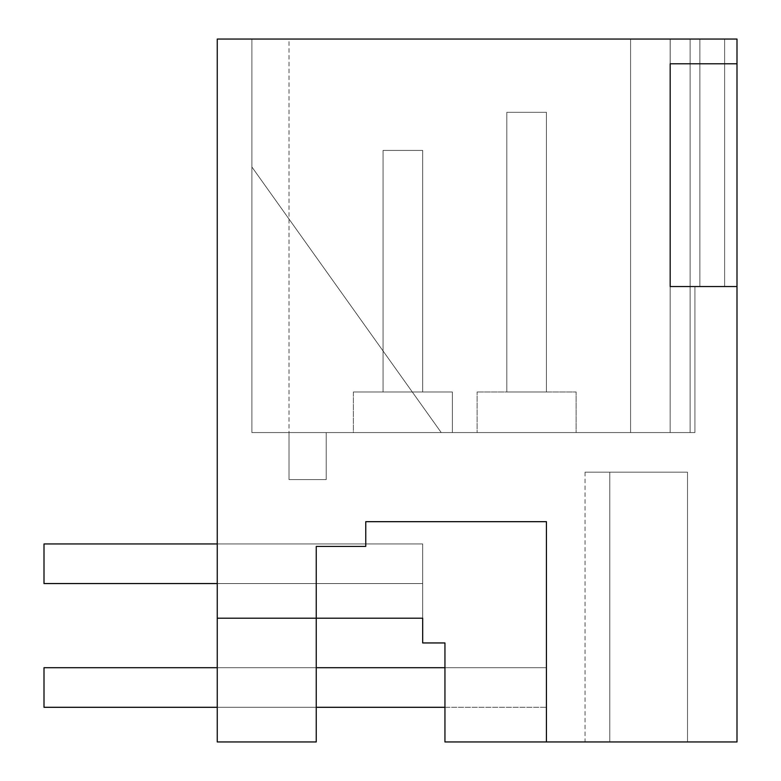 <?xml version="1.0" encoding="UTF-8"?>
<svg xmlns="http://www.w3.org/2000/svg" width="781" height="781" viewBox="0 0 781 781"><rect width="100%" height="100%" fill="white"/><g stroke="black" fill="none" stroke-linecap="round" stroke-linejoin="round"><path stroke-width="0.59" stroke-dasharray="3.9 2.93" d="M217.255 618.201L422.677 618.201L217.255 618.201L316.246 618.201L217.255 618.201L316.246 618.201L316.246 741.95L316.246 618.201L217.255 618.201L316.246 618.201L316.246 741.95L217.255 741.95L316.246 741.95L316.246 618.201L217.255 618.201L217.255 741.95L217.255 618.201L217.255 741.95L217.255 618.201L217.255 741.95L316.246 741.95L217.255 741.95L316.246 741.95L316.246 546.427L316.246 618.201L422.677 618.201L316.246 618.201L422.677 618.201L422.677 543.947L217.255 543.947L422.677 543.947L217.255 543.947L422.677 543.947L217.255 543.947L422.677 543.947L217.255 543.947L422.677 543.947L422.677 618.201L422.677 543.947L422.677 618.201L422.677 543.947L217.255 543.947L422.677 543.947L422.677 642.948L422.677 618.201L217.255 618.201L217.255 741.95L316.246 741.95L217.255 741.95L217.255 618.201L422.677 618.201L217.255 618.201L217.255 39.05L737 39.05L699.874 39.05L699.874 286.549L694.924 286.549L694.924 432.576L690.121 432.576L694.924 432.576L694.924 286.549L737 286.549L670.176 286.549L670.176 63.798L670.176 286.549L670.176 63.798L670.176 286.549L670.176 63.798L670.176 286.549L670.176 63.798L737 63.798L737 39.05L737 286.549L670.176 286.549L737 286.549L699.874 286.549L699.874 39.05L699.874 286.549L694.924 286.549L737 286.549L694.924 286.549L699.874 286.549L699.874 39.05L699.874 286.549L699.874 39.05L690.121 39.05L737 39.05L737 286.549L670.176 286.549L737 286.549L670.176 286.549L737 286.549L737 741.95L546.427 741.95L546.427 521.679L365.752 521.679L546.427 521.679L365.752 521.679L546.427 521.679L546.427 741.95L444.945 741.95L444.945 642.948L422.677 642.948L422.677 618.201L217.255 618.201L217.255 543.947L217.255 618.201L316.246 618.201L316.246 741.95L316.246 618.201L422.677 618.201L217.255 618.201L316.246 618.201L316.246 546.427L365.752 546.427L365.752 521.679L546.427 521.679L546.427 741.95L444.945 741.95L546.427 741.95L444.945 741.95L546.427 741.95L546.427 521.679L546.427 741.95L546.427 521.679L365.752 521.679L365.752 546.427L365.752 521.679L546.427 521.679L546.427 741.95L546.427 667.696L546.427 707.303L546.427 667.696L546.427 707.303L546.427 667.696L546.427 707.303L546.427 667.696L444.945 667.696L444.945 741.95L546.427 741.95L546.427 667.696L444.945 667.696L444.945 741.95L546.427 741.95L546.427 667.696L444.945 667.696L444.945 741.95L546.427 741.95L546.427 667.696L444.945 667.696L444.945 741.95L546.427 741.95L546.427 667.696L444.945 667.696L546.427 667.696L444.945 667.696L546.427 667.696L444.945 667.696L546.427 667.696L444.945 667.696L444.945 741.95L546.427 741.95L546.427 667.696L444.945 667.696L444.945 741.95L546.427 741.95M316.246 546.427L365.752 546.427L365.752 521.679L365.752 546.427L365.752 521.679L365.752 546.427L316.246 546.427L365.752 546.427L316.246 546.427L365.752 546.427L316.246 546.427L316.246 618.201L316.246 546.427M251.902 39.05L630.579 39.05L630.579 432.576L630.579 39.05L630.579 432.576L630.579 39.05L630.579 432.576L251.902 432.576L251.902 39.05L630.579 39.05L630.579 432.576L670.215 432.576L251.902 432.576L251.902 39.05L289.029 39.05L251.902 39.05L251.902 432.576L289.029 432.576L251.902 432.576L251.902 39.05L251.902 432.576L289.029 432.576L251.902 432.576L251.902 39.05M670.215 39.05L630.579 39.05L630.579 432.576L670.215 432.576L630.579 432.576L670.215 432.576L630.579 432.576L630.579 39.05L670.215 39.05L670.157 432.576L690.121 432.576L670.157 432.576L670.215 39.05L630.579 39.05L670.215 39.05L630.579 39.05L670.215 39.05L670.157 432.576L694.924 432.576L670.157 432.576L670.157 39.05L690.121 39.05L670.157 39.05L670.157 432.576L670.157 39.05L690.121 39.05L690.121 432.576L694.924 432.576L690.121 432.576L690.121 39.05L724.622 39.05L724.622 286.549L724.622 39.05L724.622 286.549L724.622 39.05L737 39.05L737 286.549L737 39.05L737 286.549L737 39.05L670.215 39.05M737 63.798L670.176 63.798L737 63.798L670.176 63.798L737 63.798L670.176 63.798L737 63.798L737 286.549M609.785 741.95L687.505 741.95L687.505 472.173L609.785 472.173L687.505 472.173L687.505 741.95L687.505 472.173L585.037 472.173L609.785 472.173L609.785 741.95L687.505 741.95L687.505 472.173L609.785 472.173L609.785 741.95L687.505 741.95L687.505 472.173L585.037 472.173L687.505 472.173L687.505 741.95L585.037 741.95L609.785 741.95L609.785 472.173L609.785 741.95L609.785 472.173L585.037 472.173L609.785 472.173L609.785 741.95M217.255 543.947L44 543.947L44 583.553L422.677 583.553L422.677 543.947L422.677 583.553L422.677 543.947L422.677 583.553L422.677 543.947L422.677 583.553L44 583.553L44 543.947L217.255 543.947L44 543.947L44 583.553L422.677 583.553L44 583.553L44 543.947L217.255 543.947L44 543.947L44 583.553L422.677 583.553L217.255 583.553M444.945 741.95L444.945 642.948L422.677 642.948L422.677 618.201L422.677 642.948L444.945 642.948L422.677 642.948L444.945 642.948L444.945 741.95M251.902 166.988L251.902 432.576L441.236 432.576L251.902 166.988L251.902 432.576L441.236 432.576L251.902 166.988L251.902 432.576L441.236 432.576L251.902 432.576L251.902 166.988L441.236 432.576L251.902 166.988M724.622 39.05L724.622 286.549L724.622 39.05L737 39.05L670.157 39.05L724.622 39.05M353.373 391.984L452.375 391.984L353.373 391.984L452.375 391.984L353.373 391.984L452.375 391.984L353.373 391.984L353.373 432.576L452.375 432.576L452.375 391.984L452.375 432.576L452.375 391.984L452.375 432.576L452.375 391.984L452.375 432.576L353.373 432.576L452.375 432.576L353.373 432.576L452.375 432.576L353.373 432.576L353.373 391.984M422.677 391.984L383.071 391.984L383.071 150.421L422.677 150.421L383.071 150.421L422.677 150.421L383.071 150.421L422.677 150.421L383.071 150.421L383.071 391.984L383.071 150.421L383.071 391.984L383.071 150.421L383.071 391.984L422.677 391.984L383.071 391.984L422.677 391.984L383.071 391.984L422.677 391.984L422.677 150.421L422.677 391.984M289.029 432.576L326.224 432.576L326.224 479.602L289.029 479.602L326.224 479.602L326.224 432.576L326.224 479.602L289.029 479.602L326.224 479.602L326.224 432.576L326.224 479.602L289.029 479.602L326.224 479.602L326.224 432.576L289.029 432.576L326.224 432.576L289.029 432.576L326.224 432.576L289.029 432.576L289.029 479.602L289.029 39.05M477.123 432.576L576.124 432.576L576.124 391.984L477.123 391.984L576.124 391.984L576.124 432.576L576.124 391.984L477.123 391.984L576.124 391.984L576.124 432.576L576.124 391.984L477.123 391.984L576.124 391.984L576.124 432.576L477.123 432.576L576.124 432.576L477.123 432.576L576.124 432.576L477.123 432.576L477.123 391.984L477.123 432.576M694.924 286.549L694.924 432.576L694.924 286.549M690.121 39.05L690.121 432.576L690.121 39.05M670.157 39.05L670.157 432.576L670.157 39.05M546.427 391.984L506.82 391.984L506.82 112.318L546.427 112.318L506.82 112.318L546.427 112.318L506.82 112.318L546.427 112.318L506.82 112.318L506.82 391.984L506.82 112.318L506.82 391.984L506.82 112.318L506.82 391.984L546.427 391.984L506.82 391.984L546.427 391.984L506.82 391.984L546.427 391.984L546.427 112.318L546.427 391.984M444.945 667.696L44 667.696L444.945 667.696L44 667.696L444.945 667.696L44 667.696L44 707.303L546.427 707.303L44 707.303L44 667.696L44 707.303L44 667.696L44 707.303L444.945 707.303M316.246 707.303L217.255 707.303M316.246 667.696L217.255 667.696M585.037 472.173L585.037 741.95"/><path stroke-width="1.17" d="M217.255 618.201L217.255 741.95L316.246 741.95L316.246 618.201L422.677 618.201L422.677 642.948L444.945 642.948L444.945 741.95L546.427 741.95L546.427 521.679L365.752 521.679L365.752 546.427L316.246 546.427L316.246 618.201L217.255 618.201L217.255 39.05L737 39.05L737 63.798L670.176 63.798L670.176 286.549L737 286.549L737 741.95L546.427 741.95M737 63.798L737 286.549M217.255 583.553L44 583.553L44 543.947L217.255 543.947M444.945 707.303L316.246 707.303M217.255 707.303L44 707.303L44 667.696L217.255 667.696M444.945 667.696L316.246 667.696"/></g></svg>
